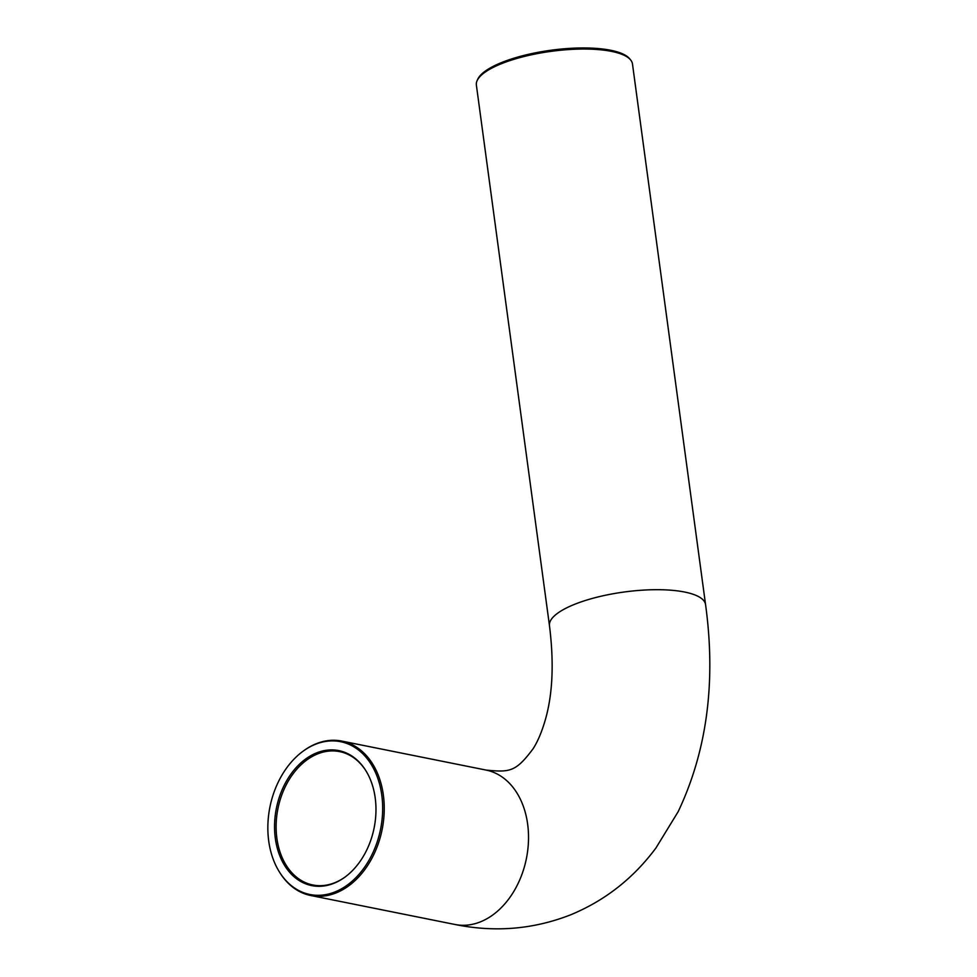 <?xml version="1.0" encoding="UTF-8"?>
<svg xmlns="http://www.w3.org/2000/svg" width="977" height="977" viewBox="0 0 977 977"><rect width="100%" height="100%" fill="white"/><g stroke="black" fill="none" stroke-linecap="round" stroke-linejoin="round"><path stroke-width="1.47" d="M344.466 877.468A68.011 49.253 101.4 0 1 334.928 882.658A68.011 49.253 101.4 0 1 312.835 884.979A68.011 49.253 101.4 0 1 277.944 808.602A68.011 49.253 101.4 0 1 339.617 751.606A68.011 49.253 101.4 0 1 365.899 770.743M334.061 883.245A68.842 49.851 -78.6 0 0 344.099 877.737A68.842 49.851 -78.6 0 0 365.654 770.364A68.842 49.851 -78.6 0 0 301.343 762.475A68.842 49.851 -78.6 0 0 277.321 848.305A68.842 49.851 -78.6 0 0 334.061 883.245M335.221 891.842A77.928 56.422 101.4 0 1 279.52 872.131A77.928 56.422 101.4 0 1 303.932 750.592A77.928 56.422 101.4 0 1 380.468 787.767A77.928 56.422 101.4 0 1 335.221 891.842M279.52 872.131L280.008 872.901A78.758 57.02 -78.6 0 0 310.723 895.506A78.758 57.02 -78.6 0 0 336.296 892.819A78.758 57.02 -78.6 0 0 384.181 812.205A78.758 57.02 -78.6 0 0 341.73 741.079A78.758 57.02 -78.6 0 0 304.665 750.067L303.932 750.592M630.641 59.963L629.652 58.767A77.928 23.143 172.3 0 0 551.138 50.218A77.928 23.143 172.3 0 0 477.716 79.308L477.081 80.725A78.758 23.387 -7.7 0 1 551.284 51.329A78.758 23.387 -7.7 0 1 630.641 59.963A78.758 23.387 -7.7 0 1 632.473 63.957L705.565 604.604A78.758 23.387 -7.7 0 0 624.388 591.977A78.758 23.387 -7.7 0 0 549.477 625.707L476.373 85.06A78.758 23.387 -7.7 0 1 477.081 80.725M341.73 741.079L486.009 770.059A78.758 57.02 101.4 0 1 528.459 841.173A78.758 57.02 101.4 0 1 480.574 921.799A78.758 57.02 101.4 0 1 454.989 924.486L310.723 895.506M454.989 924.486C494.985 932.595 533.576 929.359 570.776 914.765C605.056 900.55 633.45 878.274 655.958 847.951L678.172 811.655C707.006 750.849 716.141 681.836 705.565 604.604M486.009 770.059C510.104 772.502 515.868 771.781 533.161 748.663C538.132 740.896 542.418 730.442 546.021 717.301C552.799 692.131 553.947 661.6 549.477 625.707"/></g></svg>
